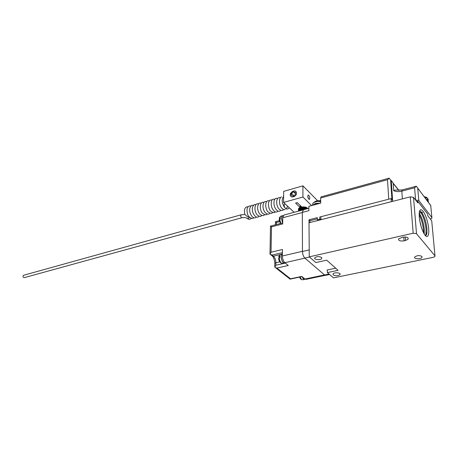 <?xml version="1.0" encoding="UTF-8"?>
<svg xmlns="http://www.w3.org/2000/svg" width="458" height="458" viewBox="0 0 458 458"><rect width="100%" height="100%" fill="white"/><g stroke="black" fill="none" stroke-linecap="round" stroke-linejoin="round"><path stroke-width="0.69" d="M302.314 276.895C303.007 278.527 303.751 279.3 304.541 279.208L305.039 279.105M302.194 276.798C302.927 278.607 303.723 279.466 304.576 279.38L305.022 279.111M298.536 208.636L298.536 210.903M298.662 210.875L298.662 208.464M298.822 208.287L298.822 210.84M299.022 210.794L299.017 208.109M299.24 207.938L299.246 210.754M299.503 210.703L299.498 207.772M299.778 207.623L299.784 210.651M300.099 210.606L300.093 207.48M300.339 205.579L300.351 210.566M300.419 205.659L300.431 210.554M300.791 210.508L300.78 206.008M300.969 206.186L300.98 210.485M301.152 206.363L301.164 210.434M301.559 210.331L301.547 206.741M301.667 206.861L301.679 210.296M301.942 206.987L301.954 210.222M302.372 210.113L302.36 206.942M302.412 206.936L302.423 210.096M302.772 206.907L302.784 209.999M303.207 209.833L303.196 206.896M303.591 206.896L303.602 209.712M303.614 206.901L303.625 209.707M304.049 209.592L304.038 206.924M304.347 206.953L304.358 209.506M304.438 206.964L304.45 209.483M304.856 209.375L304.845 207.022M305.062 207.062L305.08 209.317M305.228 207.096L305.24 209.272M305.612 209.169L305.606 207.188M305.726 207.222L305.738 209.14M305.95 207.291L305.961 209.077M306.299 208.991L306.288 207.417M306.305 207.422L306.316 208.985M306.591 207.548L306.597 208.905M306.883 208.831L306.871 207.697M307.123 207.852L307.129 208.768M307.352 208.705L307.347 208.024M307.536 208.19L307.536 208.659M282.357 254.104L282.294 254.116C279.844 254.556 282.048 263.659 284.395 262.806L284.842 262.703L288.282 265.497L276.878 268.056L275.43 267.609L274.783 266.762M282.397 253.915L282.248 253.944C279.706 254.402 281.996 263.865 284.441 262.978L284.87 262.726M279.804 257.596L278.785 256.967L279.203 256.308L279.838 256.165L279.809 257.699L278.653 258.14C278.796 261.186 280.056 262.949 282.431 263.436M321.075 196.86L320.64 198.005L320.726 203.117L308.875 206.312L308.91 210.646L302.332 212.392L302.463 251.459C302.618 254.356 303.408 256.56 304.839 258.06L309.453 257.012M283.954 215.042L282.763 217.75L282.701 223.939L271.497 226.859L271.039 252.238L282.443 249.513L282.374 255.982C282.5 258.942 283.319 261.18 284.836 262.697L304.919 258.135L324.499 274.92L304.936 279.025L306.001 279.369L325.243 275.338M276.878 268.056L290.515 278.802L301.725 276.42L304.936 279.025M290.515 278.802L289.96 279.042M289.393 278.596L289.891 279.082M285.317 263.092L275.842 265.239L274.771 267.191M271.039 252.238L269.968 254.207L272.086 255.077L282.409 252.639M271.497 226.859L270.489 226.143L270.478 227.603M269.991 253.812L269.968 254.207M271.056 225.943L270.489 226.143M276.002 221.552L275.464 221.741L276.46 222.439L279.512 221.638M275.447 223.201L275.464 221.741M300.952 210.491L295.421 211.968M415.578 199.991L418.784 200.472L431.877 217.527L431.911 218.18L430.337 219.061M392.523 200.392L392.792 201.331M303.402 209.764L302.332 212.392L302.463 251.459L309.219 249.879L308.984 219.8L317.325 217.647L317.36 219.892L320.984 218.964L320.944 216.714L388.745 199.201L387.497 179.713L320.64 198.005M430.703 205.213L431.877 217.527M430.772 205.648L416.362 186.257L414.587 187.791L415.601 199.986M392.603 200.484L391.304 181.024C391.269 180.303 391.911 181.116 393.233 183.452L393.725 190.751C396.021 191.736 398.718 191.862 401.815 191.141L402.387 198.875M391.934 199.568L390.645 180.2L389.271 178.191L387.497 179.713M416.053 186.28L416.362 186.257M402.095 189.944L394.515 190.127L393.725 190.751M317.961 220.475L317.36 219.892M317.342 218.832L309.963 220.733L308.984 219.8M309.963 220.733L309.98 222.514M329.583 274.491L325.569 275.332L324.579 274.983L304.839 258.06M327.35 270.289L327.052 270.02L335.657 268.182M321.487 257.436C319.06 256.257 316.856 256.354 314.881 257.734C313.375 259.64 320.503 260.516 321.688 258.57L321.487 257.436M421.938 256.457C419.459 255.203 417.078 255.375 414.788 256.967C413.276 258.988 420.822 259.451 421.995 257.407L421.938 256.457M405.576 240.513L404.036 240.856C400.126 241.309 398.311 240.65 398.597 238.881L402.668 237.187C406.601 236.729 408.427 237.387 408.141 239.156L405.576 240.513L405.313 236.986M333.252 274.943C335.737 276.094 337.981 275.985 339.996 274.611C341.456 272.762 334.174 272.006 333.058 273.895L333.252 274.943M413.179 233.214L416.499 233.7L434.974 255.867L435.003 256.474L433.405 257.281L333.476 277.874L327.401 272.596L338.067 270.34L326.709 260.173L315.86 262.577L309.276 256.858L413.179 233.214L410.294 196.854L309.007 222.765L309.276 256.858M419.276 217.046L419.213 213.245C419.717 205.573 424.984 211.367 427.537 222.038C430.234 232.67 428.339 240.593 424.377 234.238C421.738 229.624 420.038 223.893 419.276 217.046M410.294 196.854L413.534 197.346L417.851 202.923L417.702 201.194L427.595 214.023L427.749 215.718L431.728 220.859L431.785 221.466M327.401 272.596L327.344 269.957M425.35 235.549C426.226 235.526 426.764 234.496 426.965 232.452L426.919 228.662C426.198 222.428 424.635 217.275 422.23 213.199C421.165 211.619 420.261 211.006 419.505 211.361M416.706 201.446L417.702 201.194M422.511 212.317L421.211 212.626M421.051 212.667L419.225 213.107M425.825 235.435L426.089 229.487C425.299 222.628 423.576 216.955 420.919 212.46L419.98 211.252M424.194 233.935L424.285 229.223C423.587 223.069 422.041 217.974 419.648 213.926L419.207 213.314M423.57 232.813L423.461 230.042C422.849 224.26 421.417 219.101 419.167 214.584M421.354 227.271L419.723 220.51M428.213 202.133C428.631 201.01 427.984 200.146 426.272 199.545M427.801 198.554L428.247 200.117L426.747 197.415L424.051 196.579M391.327 201.703L319.793 220.006L319.747 217.023L391.126 198.589L391.327 201.703M392.592 201.383L392.517 200.272L391.126 198.589M282.655 215.861L282.575 215.884C281.286 217.046 281.332 219.285 282.718 222.582M283.124 215.735L282.529 215.712C281.178 216.96 281.241 219.308 282.718 222.754M280.004 219.268L279.271 218.615L279.678 217.905L280.29 217.739L280.267 219.193L279.14 219.685L280.37 223.504M319.495 203.449C316.455 203.215 314.257 203.81 312.9 205.224M320.703 201.818C317.05 201.148 314.388 201.732 312.722 203.558L312.682 205.224M297.648 202.997L296.784 202.757M290.263 194.078L290.853 192.91M290.378 194.822L292.542 191.392C294.855 190.391 296.194 190.952 296.555 193.076C296.698 196.854 290.195 198.669 290.378 194.822L290.114 195.268M291.477 195.606L291.488 193.419L293.464 191.765L295.439 192.297L295.439 194.484L293.452 196.144L291.477 195.606M293.91 195.761L291.488 193.419M293.464 191.765L295.439 193.694M294.145 212.312L283.559 202.425L283.668 191.381L302.893 185.851L317.72 200.81M290.103 195.045L291.838 191.902M283.559 202.425L302.938 197.026L302.893 185.851M298.37 209.787L298.501 208.693L300.133 207.463L300.133 205.379M300.133 207.463L295.565 203.089L297.265 202.625L301.822 207.01C304.736 206.707 306.74 207.228 307.839 208.579M309.831 198.314L309.396 199.488C307.902 198.383 307.484 196.906 308.16 195.051C309.047 195.234 309.602 196.322 309.831 198.314M302.938 197.026L311.612 205.573M307.736 196.356L308.646 199.081M284.796 203.575L284.08 204.972L284.607 207.497L285.334 208.235C286.811 208.287 287.521 207.566 287.469 206.077M23.513 275.292L23.473 275.304C22.608 276.437 22.848 277.222 24.194 277.668L241.813 217.773M247.039 218.243L248.213 218.615L249.513 217.315M249.238 217.006C248.316 217.269 247.274 216.754 246.112 215.46L244.875 214.521L241.011 214.831L23.473 275.304M300.202 276.993C300.935 278.928 301.759 279.855 302.664 279.781C301.106 279.661 300.099 278.773 299.652 277.107M279.174 257.848C279.729 261.398 280.828 263.253 282.477 263.424L284.378 262.989M280.359 254.39L279.203 256.308M302.463 251.293L282.374 255.982M302.332 212.546L282.763 217.75M275.842 265.239L275.876 262.766L274.84 263.316L274.829 263.848M279.695 254.7L273.443 256.171C274.955 257.671 275.768 259.869 275.876 262.766L279.809 261.867M271.783 255.564L272.487 256.137L273.443 256.171L272.086 255.077M276.432 224.535L276.46 222.439M417.748 188.278L418.784 200.472M414.587 187.791L401.815 191.141L402.067 189.956L416.11 186.263M390.645 180.2L391.304 181.024M393.233 183.452L398.798 190.465M324.579 274.983L329.067 274.044M403.761 237.015L404.036 240.856M413.534 197.346L416.499 233.7M434.974 255.867L431.728 220.859M428.419 202.407L427.709 201.457M428.35 201.388L427.606 199.865L425.951 199.121M427.457 198.285L424.6 197.312M428.213 199.745L428.167 199.23M279.649 219.359L280.869 223.378M280.702 216.205L279.678 217.905M320.251 203.249L315.539 203.386L312.631 205.299L312.722 203.558C315.304 200.764 317.961 199.974 320.692 201.199M247.412 218.495C245.883 217.55 244.028 217.304 241.847 217.762C240.696 217.075 240.416 216.096 241.011 214.831M304.541 279.386L302.664 279.781M298.57 208.59L298.57 210.898M319.003 200.844L320.68 200.392M282.248 253.944L280.29 254.408L278.716 256.554M303.059 209.924L283.863 215.065M290.114 279.134L301.971 276.615M275.43 267.609L290.086 279.14M270.506 226.149L269.985 254.15M282.712 222.891L270.947 225.971M275.893 221.575L279.271 220.687M274.777 267.157L274.84 263.316C274.531 260.018 273.747 257.625 272.487 256.137L270.592 254.608M275.424 224.798L275.47 221.746M430.411 205.064L417.679 188.078M390.508 179.828L391.287 180.807M393.182 183.194L398.947 190.454M389.071 178.196L321.035 196.871M303.316 209.787L308.892 208.293M321.688 258.57L321.671 257.636M421.995 257.407L421.915 256.434M408.049 237.942L408.141 239.156M339.973 273.752L339.996 274.611M422.23 213.199L420.919 212.46M426.965 232.452L426.135 233.666M424.326 232.945L423.942 233.506M283.17 215.724L282.575 215.884M282.529 215.712L280.617 216.228L279.208 218.163M289.353 207.84C288.088 209.272 286.748 209.403 285.334 208.235C284.229 207.279 283.857 206.1 284.223 204.686L284.819 203.598M284.607 207.497C281.784 203.1 281.458 199.413 283.616 196.43M281.561 196.837C277.588 198.514 279.529 210.119 285.185 209.672C279.529 210.119 277.588 198.514 281.561 196.837M247.349 218.466C248.7 219.582 250.011 219.588 251.282 218.483M248.093 206.747L247.87 206.69C244.744 206.959 243.77 209.581 244.933 214.556M283.605 209.615L282.414 210.428C276.792 210.92 274.794 199.299 278.796 197.621L280.382 197.661M280.84 210.371L279.655 211.178C278.069 211.688 276.517 210.525 275.006 207.697C273.563 205.001 273.334 198.932 276.042 198.4L277.622 198.44M278.092 211.127L276.913 211.922C275.344 212.449 273.798 211.298 272.264 208.476C270.81 205.779 270.586 199.717 273.306 199.178L274.874 199.213M275.355 211.877L274.176 212.667C271.142 212.14 269.378 210.411 268.88 207.48C267.924 203.541 268.491 201.033 270.581 199.951L272.144 199.98M272.63 212.626L271.457 213.405C268.428 212.896 266.665 211.172 266.161 208.247C265.199 204.32 265.772 201.812 267.861 200.724L269.418 200.747M269.917 213.371L268.754 214.144C262.869 214.321 261.203 203.283 265.165 201.491L266.711 201.509M267.22 214.109L266.058 214.876C262.915 214.27 261.134 212.506 260.705 209.587C259.8 205.825 260.39 203.381 262.474 202.253L264.014 202.264M264.535 214.848L263.373 215.604C257.476 215.787 255.822 204.846 259.795 203.014L261.329 203.02M261.856 215.581L260.705 216.331C254.866 216.6 253.114 205.585 257.133 203.77L258.656 203.776M259.194 216.313L258.049 217.058C256.423 217.567 254.848 216.416 253.331 213.605C251.631 209.587 252.014 206.552 254.482 204.52L255.999 204.52M256.543 217.04L255.404 217.773C253.778 218.283 252.203 217.144 250.686 214.344C248.98 210.337 249.37 207.308 251.837 205.27L253.348 205.27M253.909 217.762L252.77 218.489C249.621 217.899 247.835 216.182 247.412 213.336C246.501 209.609 247.097 207.171 249.209 206.014L250.715 206.008"/></g></svg>
